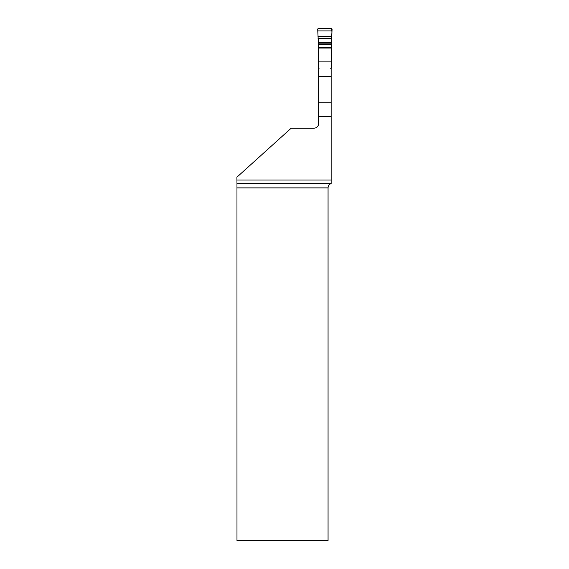 <?xml version="1.0" encoding="UTF-8"?>
<svg xmlns="http://www.w3.org/2000/svg" width="569" height="569" viewBox="0 0 569 569"><rect width="100%" height="100%" fill="white"/><g stroke="black" fill="none" stroke-linecap="round" stroke-linejoin="round"><path stroke-width="0.85" d="M318.619 76.296L331.151 76.296L331.151 48.045L318.619 48.045L318.619 123.551A4.609 4.609 0 0 1 314.01 128.16L291.214 128.16L236.91 177.187L236.967 183.431L331.151 183.431L331.151 180.003L236.91 180.003M331.151 183.431L331.151 183.538C329.202 184.335 328.171 185.786 328.064 187.884L328.064 540.55L236.981 540.55L236.967 183.431M318.619 116.581L331.151 116.581L331.151 180.003M331.151 76.296L331.151 116.581M319.131 68.771L318.548 68.188L318.484 44.652L331.279 44.652L332.09 29.076L331.528 28.45L318.242 28.45L317.68 29.076L318.484 44.652M331.279 44.652L331.222 68.188L330.639 68.771M317.836 30.925L331.933 30.925M318.021 36.181L331.748 36.181M318.37 42.618L331.4 42.618L331.542 40.619C331.435 36.331 332.509 32.469 331.464 28.45C327.019 28.884 321.378 27.561 317.687 29.133L318.37 42.618L331.4 42.618M328.064 187.884L236.981 187.884M318.619 61.893L331.151 61.893M318.619 102.185L331.151 102.185M318.548 47.903L331.222 47.903M318.548 47.497L331.222 47.497M318.021 36.53L331.748 36.53M318.071 38.279L331.699 38.279M318.085 38.621L331.677 38.621M318.391 43.159L331.378 43.159"/></g></svg>
